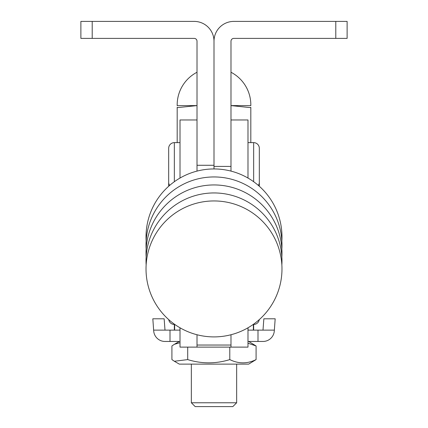<?xml version="1.0" encoding="UTF-8"?>
<svg xmlns="http://www.w3.org/2000/svg" width="428" height="428" viewBox="0 0 428 428"><rect width="100%" height="100%" fill="white"/><g stroke="black" fill="none" stroke-linecap="round" stroke-linejoin="round"><path stroke-width="0.64" d="M197.008 165.283L214 165.283L214 41.227L214 166.417L230.992 166.417L230.992 41.227A2.83 2.83 0 0 1 233.827 38.392L347.119 38.392L347.119 21.4L233.827 21.4A19.827 19.827 0 0 0 214 41.227A19.827 19.827 0 0 0 194.173 21.4L92.207 21.4L92.207 38.392L194.173 38.392A2.83 2.83 0 0 1 197.008 41.227L197.008 171.104L197.008 119.968L180.011 119.968L180.011 178.053M92.207 21.4L80.881 21.4L80.881 38.392L92.207 38.392M214 166.417L214 168.948M230.992 166.417L230.992 171.104M247.989 178.053L247.989 119.968L230.992 119.968M230.992 334.744L230.992 347.119L247.989 347.119L247.989 327.795M197.008 334.744L197.008 347.119L230.992 347.119M259.32 171.516L259.32 186.255M168.68 186.255L168.68 171.516M180.011 330.127L174.346 330.127L174.346 324.461L174.801 324.461M247.989 330.127L253.654 330.127L253.654 324.135M180.011 327.795L180.011 347.119L197.008 347.119M259.256 319.652A5.666 5.666 0 0 1 253.654 324.461L253.199 324.461M168.744 319.652A5.666 5.666 0 0 0 174.346 324.461L174.346 324.135M247.989 142.626L253.654 142.626A5.666 5.666 0 0 1 259.32 148.291L259.32 182.28A5.666 5.666 0 0 1 258.368 185.42M169.632 185.42A5.666 5.666 0 0 1 168.68 182.28L168.68 148.291A5.666 5.666 0 0 1 174.346 142.626L180.011 142.626M191.343 402.769L236.657 402.769L232.827 406.6L195.173 406.6L191.343 402.769L191.343 364.116M236.657 402.769L236.657 364.116M256.083 359.6C247.336 363.918 238.573 363.918 229.788 359.6C215.803 363.918 201.775 363.918 187.705 359.6L174.346 361.253L179.305 364.116L248.695 364.116L256.083 359.6L256.083 345.968L248.695 341.458M187.705 359.6L187.705 347.119M229.788 359.6L229.788 347.119M174.346 361.253L171.917 359.6L171.917 345.968L174.346 344.321L180.011 342.684M247.989 343.197L256.083 345.968M210.555 177.031A62.37 62.167 0 0 1 217.445 177.031M210.555 185.035A62.37 62.167 0 0 1 217.445 185.035M210.555 193.033A62.37 62.167 0 0 1 217.445 193.033M210.555 201.037A62.37 62.167 0 0 1 217.445 201.037M170.002 341.458L164.999 341.458A11.331 11.331 0 0 1 153.7 330.972L152.823 318.796L164.149 318.796L164.999 330.127L170.002 330.127L170.002 341.458L180.011 341.458M274.359 330.127L263.001 330.127L263.851 318.796L275.177 318.796L274.3 330.972A11.331 11.331 0 0 1 263.001 341.458L247.989 341.458M263.001 330.127L257.998 330.127L257.998 341.458M257.998 330.127L253.654 330.127M174.346 330.127L170.002 330.127M230.992 105.582L250.819 105.673M230.992 105.598L250.819 107.658C250.819 104.924 250.819 104.924 250.819 107.658L250.819 107.289M177.181 105.673L197.008 105.582M177.181 142.626L177.181 107.658C177.181 104.924 177.181 104.924 177.181 107.658L177.181 107.284M177.181 107.658L197.008 105.598M250.819 142.626L250.819 107.658M335.793 21.4L335.793 38.392M197.008 345.043L230.992 345.043M174.651 330.127L174.651 324.461M253.349 330.127L253.349 324.461M248.031 330.127L248.031 327.768M179.969 330.127L179.969 327.768M253.654 181.707L253.654 142.626M174.346 142.626L174.346 181.707M164.999 330.127L153.641 330.127M179.305 341.458L174.346 344.321M281.859 256.923A67.977 67.977 0 0 0 214 184.944A67.977 67.977 0 0 0 146.141 256.923M281.859 264.927A67.977 67.977 0 0 0 214 192.948A67.977 67.977 0 0 0 146.141 264.927M281.977 268.923A67.977 67.977 0 0 0 214 200.946A67.977 67.977 0 0 0 146.023 268.923A67.977 67.977 0 0 0 214 336.9A67.977 67.977 0 0 0 281.977 268.923M281.859 248.925A67.977 67.977 0 0 0 214 176.946A67.977 67.977 0 0 0 146.141 248.925M281.859 240.921A67.977 67.977 0 0 0 214 168.948A67.977 67.977 0 0 0 146.141 240.921M250.813 105.582L250.819 105.582A36.819 36.819 0 0 0 230.992 72.252M177.187 105.582L177.181 105.582A36.819 36.819 0 0 1 197.008 72.252"/></g></svg>
